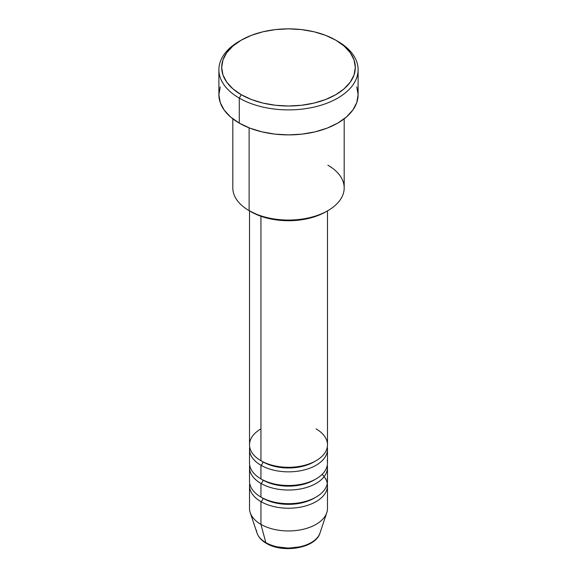 <?xml version="1.0" encoding="UTF-8"?>
<svg xmlns="http://www.w3.org/2000/svg" width="577" height="577" viewBox="0 0 577 577"><rect width="100%" height="100%" fill="white"/><g stroke="black" fill="none" stroke-linecap="round" stroke-linejoin="round"><path stroke-width="0.87" d="M319.103 535.045A32.074 18.514 180 0 1 265.824 542.596A2.784 1.608 120 0 0 266.336 543.325A2.784 1.608 -60 0 1 265.824 542.596A32.074 18.514 0 0 0 297.898 547.205A32.074 18.514 0 0 0 319.99 533.011C315.713 548.229 282.961 553.61 266.329 543.318C261.597 540.599 258.496 537.158 257.01 533.011A32.074 18.514 0 0 0 265.824 542.596L260.941 524.363L265.824 542.596A32.074 18.514 180 0 1 256.469 530.4M260.941 428.884A38.976 22.503 0 0 0 260.941 460.713A38.976 22.503 0 0 0 303.415 465.589A38.976 22.503 0 0 0 327.476 444.802L327.476 210.879M249.524 449.346L249.524 462.985A38.976 22.503 0 0 0 260.941 478.903L260.941 465.257A2.784 1.608 120 0 0 262.903 461.852A2.784 1.608 -60 0 1 260.941 465.257L260.941 478.903A38.976 22.503 0 0 0 303.415 483.778A38.976 22.503 0 0 0 327.476 462.985L327.476 449.346A38.976 22.503 180 0 1 303.415 470.14A38.976 22.503 180 0 1 260.941 465.257A38.976 22.503 180 0 1 249.524 449.346A38.976 22.503 180 0 1 249.718 447.074M249.524 467.536L249.524 481.175A38.976 22.503 0 0 0 260.941 497.085L260.941 483.447A2.784 1.608 120 0 0 262.903 480.035A2.784 1.608 -60 0 1 260.941 483.447L260.941 497.085A38.976 22.503 0 0 0 303.415 501.961A38.976 22.503 0 0 0 327.476 481.175L327.476 467.536A38.976 22.503 180 0 1 303.415 488.322A38.976 22.503 180 0 1 260.941 483.447A38.976 22.503 180 0 1 249.524 467.536A38.976 22.503 180 0 1 249.718 465.257M319.99 533.011L326.77 512.715A38.976 22.503 180 0 1 299.925 529.967A38.976 22.503 180 0 1 260.941 524.363L260.941 501.629A2.784 1.608 120 0 0 262.903 498.225A2.784 1.608 -60 0 1 260.941 501.629L260.941 524.363A38.976 22.503 0 0 0 303.415 529.246A38.976 22.503 0 0 0 327.476 508.452L327.476 485.719A38.976 22.503 180 0 1 303.415 506.512A38.976 22.503 180 0 1 260.941 501.629A38.976 22.503 180 0 1 249.524 485.719A38.976 22.503 180 0 1 249.718 483.447M327.873 165.181A55.688 32.146 180 0 1 327.873 210.648A55.688 32.146 180 0 1 249.127 210.648L251.096 211.788A52.904 30.545 0 0 0 325.904 211.781L317.891 215.582L308.745 218.402L298.821 220.14L288.5 220.731L278.179 220.14L268.255 218.402L259.109 215.582L249.127 210.648A55.688 32.146 0 0 0 309.813 217.616A55.688 32.146 0 0 0 344.188 187.914L344.188 118.819M241.251 40.152L239.282 41.284A69.608 40.188 0 0 0 239.282 98.119L241.251 94.707A66.824 38.58 180 0 1 241.251 40.152A66.824 38.58 180 0 1 335.749 40.152L325.623 35.348L314.068 31.785L301.533 29.593L288.5 28.85L275.467 29.593L262.932 31.785L251.377 35.348L241.251 40.152L232.942 45.994L226.768 52.666L222.96 59.9L221.676 67.43L222.96 74.952L226.768 82.194L232.942 88.865L241.251 94.707L251.377 99.504L262.932 103.074L275.467 105.266L288.5 106.009L301.533 105.266L314.068 103.074L325.623 99.504L335.749 94.707L344.058 88.865L350.232 82.194L354.04 74.952L355.324 67.43L354.04 59.9L350.232 52.666L344.058 45.994L335.749 40.152A66.824 38.58 180 0 1 335.749 94.707A66.824 38.58 180 0 1 241.251 94.707L239.282 98.119A69.608 40.188 0 0 0 337.718 98.119A69.608 40.188 0 0 0 337.718 41.284L337.718 41.284A69.608 40.188 180 0 1 358.108 69.702A69.608 40.188 180 0 1 315.136 106.832A69.608 40.188 180 0 1 239.282 98.119L239.282 123.125A69.608 40.188 0 0 0 315.136 131.837A69.608 40.188 0 0 0 358.108 94.707L356.766 102.547L352.807 110.084L346.373 117.037L337.718 123.125L327.173 128.123L315.136 131.837L302.081 134.124L288.5 134.895L274.919 134.124L261.864 131.837L249.827 128.123L239.282 123.125L239.282 98.119A69.608 40.188 180 0 1 218.892 69.702A69.608 40.188 180 0 1 240.284 40.722M260.941 465.257A38.976 22.503 180 0 0 305.219 469.678A38.976 22.503 180 0 0 327.282 447.074A38.976 22.503 180 0 1 327.476 449.346M260.941 216.26L260.941 460.713L260.941 216.26M249.127 127.849L249.127 210.648L249.127 127.849M327.282 483.447A38.976 22.503 180 0 1 327.476 485.719M260.941 483.447A38.976 22.503 180 0 0 305.219 487.861A38.976 22.503 180 0 0 327.282 465.257A38.976 22.503 180 0 1 327.476 467.536M249.524 485.719L249.524 508.452A38.976 22.503 0 0 0 260.941 524.363A38.976 22.503 180 0 1 250.23 512.715L257.01 533.011M277.256 546.859L288.5 548.15L299.744 546.859M218.892 69.702L218.892 94.707A69.608 40.188 0 0 0 239.282 123.125L230.627 117.037L224.193 110.084L220.234 102.547L218.892 94.707L220.234 86.867M356.766 86.867L358.108 94.707L358.108 69.702M232.812 118.819L232.812 187.914A55.688 32.146 0 0 0 249.127 210.648L249.127 210.648M249.524 210.879L249.524 444.802A38.976 22.503 0 0 0 260.941 460.713A38.976 22.503 0 0 0 316.059 460.713A38.976 22.503 0 0 0 316.059 428.884M322.139 474.352A38.976 22.503 180 0 1 312.323 503.533A38.976 22.503 180 0 1 260.941 501.629M315.042 497.655A36.192 20.895 180 0 1 262.903 498.225A36.192 20.895 0 0 0 310.945 499.841M260.941 497.085A38.976 22.503 0 0 0 305.572 501.406A38.976 22.503 0 0 0 327.195 478.448M315.042 479.465A36.192 20.895 180 0 1 262.903 480.035A36.192 20.895 0 0 0 310.945 481.658M260.941 478.903A38.976 22.503 0 0 0 305.572 483.216A38.976 22.503 0 0 0 327.195 460.258M315.042 461.283A36.192 20.895 180 0 1 262.903 461.852A36.192 20.895 0 0 0 310.945 463.468M327.873 210.648L325.904 211.781"/></g></svg>

